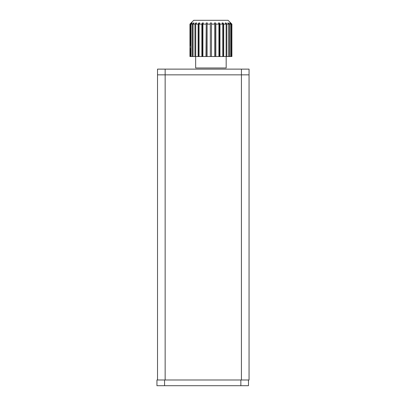 <?xml version="1.0" encoding="UTF-8"?>
<svg xmlns="http://www.w3.org/2000/svg" width="406" height="406" viewBox="0 0 406 406"><rect width="100%" height="100%" fill="white"/><g stroke="black" fill="none" stroke-linecap="round" stroke-linejoin="round"><path stroke-width="0.61" d="M157.518 379.98L157.518 74.841L249.056 74.841L249.056 379.98L157.518 379.98M249.056 379.98L249.056 69.121L241.428 69.121L241.428 379.98M156.944 379.98L164.572 379.98L164.572 385.7L156.944 385.7L156.944 379.98M248.482 385.7L248.482 379.98L248.482 385.7L164.572 385.7M225.025 385.7L247.147 385.7M158.279 385.7L180.401 385.7M157.518 74.841L157.518 69.121L241.428 69.121M247.721 69.121L225.599 69.121M180.975 69.121L158.853 69.121M226.172 56.535L226.172 67.98L195.656 67.98L195.656 56.535M189.937 50.05L189.937 56.535L207.116 56.535L207.116 24.116L210.344 24.116L210.344 22.969L211.485 22.969L211.485 24.116L214.713 24.116L214.475 22.969L215.596 22.969L215.835 24.116L218.92 24.116L218.453 22.969L219.499 22.969L219.966 24.116L222.777 24.116L222.107 22.969L223.031 22.969L223.701 24.116L226.117 24.116L225.264 22.969L226.03 22.969L226.883 24.116L228.791 24.116L227.796 22.969L228.37 22.969L229.36 24.116L230.679 24.116L229.593 22.969L231.034 24.116L231.709 24.116L230.689 22.969L231.892 24.116L228.081 20.3L231.892 24.116L231.892 56.535L231.831 24.116M231.831 56.535L207.116 56.535M205.994 56.535L206.233 22.969L206.233 56.535M211.485 56.535L211.485 22.969M214.713 56.535L214.713 24.116M215.835 56.535L215.835 24.116M218.92 56.535L218.92 24.116M219.966 56.535L219.966 24.116M222.777 56.535L222.777 24.116M223.701 56.535L223.701 24.116M226.117 56.535L226.117 24.116M226.883 56.535L226.883 24.116M228.791 56.535L228.791 24.116M229.36 56.535L229.36 24.116M230.679 56.535L230.679 24.116M231.034 56.535L231.034 24.116M231.709 56.535L231.709 24.116M189.998 56.535L189.998 49.583M228.081 20.3L193.748 20.3L189.937 24.116L191.14 22.969L190.12 24.116L190.795 24.116L191.881 22.969L192.236 22.969L191.15 24.116L192.469 24.116L193.459 22.969L194.032 22.969L193.038 24.116L194.946 24.116L195.799 22.969L196.565 22.969L195.712 24.116L198.128 24.116L198.798 22.969L199.722 22.969L199.052 24.116L201.863 24.116L202.33 22.969L203.376 22.969L202.909 24.116L205.994 24.116M189.998 44.416L189.998 24.116M190.12 45.7L190.12 24.116M190.12 56.535L190.12 48.299M190.795 56.535L190.795 24.116M191.15 56.535L191.15 24.116M192.469 56.535L192.469 24.116M193.038 56.535L193.038 24.116M194.946 56.535L194.946 24.116M195.712 56.535L195.712 24.116M198.128 56.535L198.128 24.116M199.052 56.535L199.052 24.116M201.863 56.535L201.863 24.116M202.909 56.535L202.909 24.116M210.344 56.535L210.344 22.969M207.116 24.116L207.354 22.969L206.233 22.969M202.33 56.535L202.33 22.969M198.798 56.535L198.798 22.969M195.799 24L195.799 22.969M193.459 23.629L193.459 22.969M191.881 23.34L191.881 22.969M229.948 23.34L229.948 22.969M228.37 23.629L228.37 22.969M226.03 24L226.03 22.969M223.031 56.535L223.031 22.969M219.499 56.535L219.499 22.969M215.596 56.535L215.596 22.969M193.748 20.3L189.937 24.116L189.937 50.816M165.146 379.98L165.146 69.121M240.854 385.7L240.854 379.98"/></g></svg>
